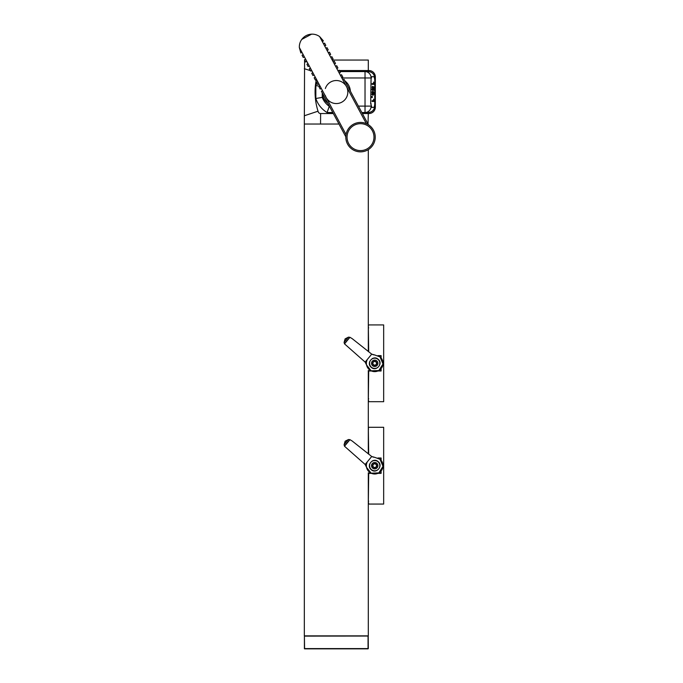 <?xml version="1.0" encoding="UTF-8"?>
<svg xmlns="http://www.w3.org/2000/svg" width="683" height="683" viewBox="0 0 683 683"><rect width="100%" height="100%" fill="white"/><g stroke="black" fill="none" stroke-linecap="round" stroke-linejoin="round"><path stroke-width="1.02" d="M371.228 473.225L368.786 473.225A9.596 9.596 0 0 1 368.308 472.832L368.308 635.864L304.328 635.864L304.328 115.76L318.022 111.201L318.201 111.764A2.561 2.561 0 0 0 320.634 113.54L333.33 113.54M332.228 60.053L368.308 60.053L368.308 70.545L368.308 60.309M304.328 123.777L304.584 60.053M368.308 124.596L368.052 124.033M304.584 124.033L338.964 124.033L304.328 124.033L304.328 115.76M325.356 95.577A11.517 11.517 0 0 0 347.835 92.043A11.517 11.517 0 0 0 347.237 88.363M345.419 84.982A11.517 11.517 0 0 0 325.356 88.508M368.692 454.186L368.308 427.293L383.667 427.293L383.667 504.063L368.308 504.063L368.692 473.157M368.308 501.629L368.692 501.143L368.308 501.629M368.308 501.732L368.692 504.063M368.436 429.778L368.436 427.549M377.904 473.353L381.105 473.353L381.105 472.832A9.596 9.596 0 0 1 380.636 473.225L378.194 473.225M381.105 460.368L381.105 458.003L377.912 458.003M368.692 473.353L371.518 473.353M381.105 470.997L381.105 472.832M381.105 458.524A9.596 9.596 0 0 0 380.636 458.131L378.203 458.131M382.096 461.862A8.316 8.316 0 0 0 379.099 458.617M374.822 457.362L380.004 459.275L383.001 466.335L378.852 472.884L371.142 473.191L366.558 467.351L365.14 464.466L371.723 456.509L374.822 457.362L372.807 457.004M367.36 461.776A8.316 8.316 0 0 0 372.508 473.703M372.773 473.771A8.316 8.316 0 0 0 381.114 470.98M381.558 470.391A8.316 8.316 0 0 0 382.804 467.599M382.967 466.651A8.316 8.316 0 0 0 382.181 462.024M349.969 439.664L348.467 439.519L345.128 441.209L344.087 444.804L344.522 446.255L344.838 445.845A35.849 35.849 0 0 1 349.628 440.057L349.969 439.664L352.223 441.047L371.723 456.509M349.628 440.057L344.838 445.845M344.522 446.255L365.14 464.466M378.092 461.588C383.684 465.704 376.137 474.531 371.202 469.665C365.866 465.593 373.2 456.953 378.092 461.588A5.31 5.31 0 0 1 378.425 461.887M374.293 460.385A5.31 5.31 0 0 0 372.312 460.94M369.64 464.081A5.31 5.31 0 0 0 369.418 466.122M372.978 470.698A5.31 5.31 0 0 0 375.052 470.98M379.996 465.183A5.31 5.31 0 0 0 379.398 463.185L379.398 463.194M374.472 463.877L373.977 463.714A2.092 2.092 0 0 0 373.37 467.292A2.092 2.092 0 0 0 376.768 466.028A2.092 2.092 0 0 0 373.977 463.714L372.645 465.328L373.37 467.292L375.437 467.642L376.768 466.028L376.043 464.064L373.977 463.714L373.712 464.158M377.972 461.734A5.123 5.123 0 0 0 369.657 464.824A5.123 5.123 0 0 0 376.495 470.476A5.123 5.123 0 0 0 377.972 461.734M373.891 467.3L373.268 466.779L373.37 467.292M368.692 351.822L368.308 324.92L383.667 324.92L383.667 401.698L368.308 401.698L368.692 370.792M368.308 399.265L368.692 398.778L368.308 399.265M368.692 327.849L368.308 327.362L368.692 327.849M368.308 399.367L368.692 401.698M368.436 325.176L368.308 327.259M377.904 370.989L381.105 370.989L381.105 370.468A9.596 9.596 0 0 1 380.636 370.86L378.194 370.86M381.105 358.003L381.105 355.638L377.912 355.638M368.692 370.989L371.518 370.989M371.228 370.86L368.786 370.86A9.596 9.596 0 0 1 368.308 370.468L368.308 453.879M372.773 371.398A8.316 8.316 0 0 0 381.114 368.615L381.105 370.468M381.105 356.159A9.596 9.596 0 0 0 380.636 355.766L378.203 355.766M382.096 359.497A8.316 8.316 0 0 0 379.099 356.244M374.822 354.998L380.004 356.902L383.001 363.971L378.852 370.519L371.142 370.826L366.558 364.987L365.14 362.092L371.723 354.144L374.822 354.998L372.807 354.639M367.36 359.412A8.316 8.316 0 0 0 372.508 371.33M381.558 368.026A8.316 8.316 0 0 0 382.804 365.226M382.967 364.287A8.316 8.316 0 0 0 382.181 359.659M349.969 337.3L348.467 337.146L345.128 338.845L344.087 342.439L344.522 343.882L344.838 343.481A35.849 35.849 0 0 1 349.628 337.692L349.969 337.3L352.223 338.674L371.723 354.144M349.628 337.692L344.838 343.481M344.522 343.882L365.14 362.092M378.092 359.224C383.684 363.33 376.137 372.167 371.202 367.3C365.866 363.228 373.2 354.588 378.092 359.224A5.31 5.31 0 0 1 378.425 359.523M374.293 358.02A5.31 5.31 0 0 0 372.312 358.566M369.64 361.708A5.31 5.31 0 0 0 369.418 363.757M372.978 368.333A5.31 5.31 0 0 0 375.052 368.615M379.996 362.818A5.31 5.31 0 0 0 379.398 360.82L379.398 360.82M374.472 361.512L373.977 361.35A2.092 2.092 0 0 0 373.37 364.927A2.092 2.092 0 0 0 376.768 363.663A2.092 2.092 0 0 0 373.977 361.35L372.645 362.963L373.37 364.927L375.437 365.277L376.768 363.663L376.043 361.7L373.977 361.35L373.712 361.794M377.972 359.369A5.123 5.123 0 0 0 369.657 362.46A5.123 5.123 0 0 0 376.495 368.111A5.123 5.123 0 0 0 377.972 359.369M373.891 364.935L373.268 364.415L373.37 364.927M374.941 365.115L375.71 364.833M373.029 362.613L372.892 363.416M376.145 362.203L375.522 361.691M376.384 364.005L376.521 363.202M374.941 467.479L375.71 467.198M373.029 464.978L372.892 465.78M376.145 464.577L375.522 464.056M376.384 466.378L376.521 465.575M368.308 351.514L368.308 149.628M304.328 635.864L304.328 124.033L338.964 124.033M368.308 113.54L368.009 124.033M353.563 124.178A14.719 14.719 0 0 0 352.769 149.654A14.719 14.719 0 0 0 375.223 137.599A14.719 14.719 0 0 0 353.563 124.178M368.359 124.69L343.967 79.228L342.84 79.834L341.628 77.572L342.755 76.974L341.543 74.712L340.416 75.318L339.212 73.064L340.339 72.458L339.127 70.204L338 70.81L336.787 68.556L337.914 67.95L336.702 65.696L335.575 66.302L334.371 64.048L335.498 63.442L334.286 61.188L333.159 61.794L331.947 59.532L333.073 58.934L331.87 56.672L330.734 57.278L329.53 55.024L330.657 54.418L329.445 52.164L328.318 52.77L327.106 50.516L328.233 49.91L327.029 47.656L325.902 48.262L324.69 46.009L325.817 45.402L324.604 43.149L323.477 43.746L322.265 41.492L323.392 40.886L319.635 36.583A12.798 12.798 0 0 0 311.593 34.159C307.512 34.423 304.234 36.182 301.758 39.426A12.798 12.798 0 0 0 299.333 47.468L303.184 54.64L302.057 55.246L303.269 57.5L304.396 56.894L305.6 59.148L304.473 59.754L305.685 62.008L306.812 61.402L308.024 63.656L306.898 64.262L308.101 66.516L309.237 65.918L310.441 68.172L309.314 68.778L310.526 71.032L311.653 70.426L312.865 72.68L311.738 73.286L312.942 75.54L314.069 74.934L315.281 77.188L314.154 77.794L315.367 80.048L316.494 79.441L317.706 81.704L316.571 82.302L317.783 84.564L318.91 83.958L320.122 86.212L318.995 86.818L320.207 89.072L321.334 88.466L322.538 90.719L321.411 91.326L345.811 136.788M299.333 47.468L300.844 52.992L301.971 52.386M322.538 90.719L346.042 134.517M305.6 59.148L306.812 61.402M310.441 68.172L311.653 70.426M315.281 77.188L316.494 79.441M320.122 86.212L321.334 88.466M317.706 81.704L318.91 83.958M312.865 72.68L314.069 74.934M308.024 63.656L309.237 65.918M322.265 41.492L319.635 36.583M366.336 123.623L342.84 79.834M327.106 50.516L325.902 48.262M331.947 59.532L330.734 57.278M336.787 68.556L335.575 66.302M341.628 77.572L340.416 75.318M339.212 73.064L338 70.81M334.371 64.048L333.159 61.794M329.53 55.024L328.318 52.77M303.184 54.64L304.396 56.894M324.69 46.009L323.477 43.746M301.758 39.426L311.593 34.159M318.201 111.764A63.98 63.98 0 0 1 316.314 79.535L315.802 82.481M368.308 60.053L368.308 70.545M362.374 113.54L368.948 113.54A6.395 6.395 0 0 0 375.343 107.137L375.343 76.94A6.395 6.395 0 0 0 368.948 70.545L339.306 70.545M338.495 70.545L337.854 70.545M372.209 76.684A3.842 1.187 90 0 0 371.023 80.526L370.69 103.56L371.842 107.393L373.558 107.393A3.842 1.187 90 0 0 374.745 103.56L374.745 80.526A3.842 1.187 90 0 0 373.558 76.684L371.842 76.684L371.117 77.845A6.395 6.087 -90 0 0 365.029 71.57L339.852 71.57M374.446 77.964L374.711 77.964A6.395 6.395 0 0 0 368.308 71.57C372.184 71.954 374.318 74.088 374.711 77.964L374.711 79.57M374.446 106.113L374.711 106.113A6.395 6.395 0 0 1 368.308 112.516L365.029 112.516L368.308 112.516C372.184 112.132 374.318 109.997 374.711 106.113L374.711 104.516M372.67 83.599L372.798 84.368L372.073 84.368L372.372 83.599M372.073 83.599L373.584 83.599L373.533 82.054L374.019 83.872L374.019 84.368L372.073 84.368M372.798 83.872L374.019 83.872M373.755 90.216L373.755 87.706L373.234 87.373L373.183 89.951L372.73 90.515L372.269 90.019L372.184 86.972L372.577 86.348L372.602 87.159C372.508 90.096 372.628 90.113 372.952 87.211L372.986 86.485L373.985 87.091L373.985 90.216M372.961 87.091L373.985 87.091M372.141 87.159L372.602 87.159C372.508 90.096 372.628 90.113 372.952 87.211M373.029 92.026C372.013 92.632 372.013 93.469 373.029 94.536L373.029 92.026L371.808 92.026M372.414 91.522L372.653 92.026M372.653 94.536L372.414 95.031M373.029 91.232L373.038 91.232C374.267 92.615 374.267 93.981 373.029 95.33C371.774 93.972 371.774 92.606 373.029 91.232M371.689 96.696L372.337 97.413L371.791 96.474L372.073 96.96L372.337 96.525L372.337 97.413L371.125 97.413M372.67 100.683L372.798 101.451L372.073 101.451L372.372 100.683M372.073 100.683L373.584 100.683L373.533 99.146L374.019 100.956L374.019 101.451L372.073 101.451M372.798 100.956L374.019 100.956M370.69 103.56L371.082 77.964L341.833 77.964M371.023 103.56A3.842 1.187 90 0 0 372.209 107.393M371.731 107.393L373.2 107.393M371.842 107.393L373.191 107.393M319.994 86.28L315.845 85.588L315.845 98.497A25.595 25.595 0 0 0 327.097 112.516L332.783 112.516M361.828 112.516L365.029 112.516A6.395 6.087 -90 0 0 371.117 106.241M327.097 112.516L329.351 106.113M315.845 98.497L322.248 97.396L322.248 92.871M358.396 106.113L365.029 106.113L365.029 71.57L368.308 71.57M316.895 82.908A25.595 25.595 0 0 0 315.845 85.588M322.342 90.352A14.078 14.078 0 0 0 322.291 90.856M322.274 92.922A14.078 14.078 0 0 0 327.814 103.261M350.37 91.155A14.078 14.078 0 0 0 344.821 80.825M343.088 79.698A14.078 14.078 0 0 0 342.644 79.467M368.052 648.85L304.584 648.85L304.405 636.044L304.405 648.773M368.308 648.594L368.231 636.044L304.584 636.121M348.467 439.519A37.053 37.053 0 0 0 344.087 444.804M376.743 463.211A3.202 3.202 0 0 0 371.552 465.149A3.202 3.202 0 0 0 375.821 468.675A3.202 3.202 0 0 0 376.743 463.211M348.467 337.146A37.053 37.053 0 0 0 344.087 342.439M376.743 360.846A3.202 3.202 0 0 0 371.552 362.775A3.202 3.202 0 0 0 375.821 366.31A3.202 3.202 0 0 0 376.743 360.846M354.153 125.271A13.472 13.472 0 0 0 353.427 148.587A13.472 13.472 0 0 0 373.977 137.565A13.472 13.472 0 0 0 354.153 125.271M312.037 71.143L310.953 70.801M310.287 70.597L304.328 68.701M320.617 113.54L320.558 124.033M322.248 90.165L322.248 90.882M371.082 106.113L365.029 106.113L365.029 112.516M328.993 106.113A19.192 19.192 0 0 1 322.248 97.396M368.052 636.121L368.052 648.594L304.584 648.594M372.705 89.695L371.492 89.695M371.808 94.536L373.029 94.536"/></g></svg>
